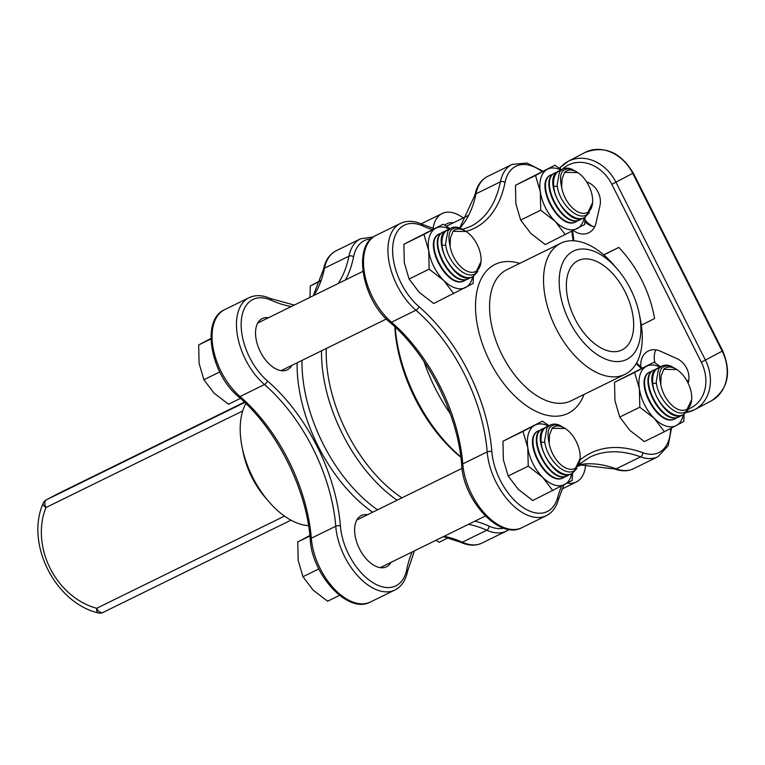 <?xml version="1.0" encoding="UTF-8"?>
<svg xmlns="http://www.w3.org/2000/svg" width="765" height="765" viewBox="0 0 765 765"><rect width="100%" height="100%" fill="white"/><g stroke="black" fill="none" stroke-linecap="round" stroke-linejoin="round"><path stroke-width="1.15" d="M423.992 361.501A122.754 70.227 -116.1 0 0 435.304 388.467A122.754 70.227 63.9 0 0 450.26 413.683M395.189 327.114A122.754 70.227 -116.1 0 0 415.758 398.058A122.754 70.227 63.9 0 0 460.836 456.915M603.681 254.841L618.828 247.401A116.127 95.233 62.2 0 1 654.601 318.527L641.376 325.163M586.669 181.917A18.245 14.965 62.2 0 1 599.97 205.622L595.935 223.284A18.245 14.965 62.2 0 1 589.165 232.56A18.245 14.965 62.2 0 1 573.425 230.533M640.965 367.066A18.245 14.965 62.2 0 1 648.003 351.173A18.245 14.965 62.2 0 1 660.233 351.125L676.92 358.613A18.245 14.965 62.2 0 1 688.098 383.131M654.983 362.849A18.245 14.965 62.2 0 1 655.901 349.863M594.701 226.775A18.245 14.965 62.2 0 1 584.89 221.754M433.114 228.362A39.809 22.778 -116.1 0 1 442.16 213.521A39.809 22.778 -116.1 0 1 463.246 217.958M453.387 222.797A28.535 16.323 63.9 0 0 447.133 223.648A28.535 16.323 63.9 0 0 446.884 223.772A28.535 16.323 63.9 0 0 444.895 225.168M585.665 464.068A39.809 22.778 -116.1 0 1 576.322 481.998A39.809 22.778 -116.1 0 1 567.248 483.126M326.301 348.486A119.436 68.334 63.9 0 0 401.95 497.843M394.817 326.76A119.436 68.334 63.9 0 0 460.884 457.317M397.102 500.224A122.754 70.227 63.9 0 1 342.471 434.023A122.754 70.227 -116.1 0 1 321.539 350.819M302.003 360.411A122.754 70.227 -116.1 0 0 322.935 443.614A122.754 70.227 63.9 0 0 377.556 509.815M603.815 254.955L618.828 247.401M584.976 219.756A23.227 19.049 -117.8 0 0 592.473 226.297M437.8 384.948A116.127 66.431 63.9 0 0 439.617 388.563M622.375 349.748A49.763 28.468 -116.1 0 1 621.945 349.968A49.763 28.468 -116.1 0 1 574.649 318.221A49.763 28.468 -116.1 0 1 577.661 260.836A49.763 28.468 -116.1 0 1 578.091 260.616A49.763 28.468 -116.1 0 1 625.388 292.373A49.763 28.468 -116.1 0 1 622.375 349.748M569.466 321.434A60.387 34.549 63.9 0 0 619.698 361.472A60.387 34.549 63.9 0 0 639.291 314.052A60.387 34.549 63.9 0 0 630.57 289.151A60.387 34.549 63.9 0 0 617.116 268.869A60.387 34.549 63.9 0 0 567.2 255.806A60.387 34.549 63.9 0 0 569.466 321.434M639.291 314.052L640.372 319.378A72.991 41.759 -116.1 0 1 625.684 373.989A72.991 41.759 -116.1 0 1 625.053 374.315A72.991 41.759 -116.1 0 1 555.964 328.3A72.991 41.759 -116.1 0 1 560.104 243.586A72.991 41.759 -116.1 0 1 560.735 243.26A72.991 41.759 -116.1 0 1 613.568 264.757L617.116 268.869M390.982 562.361A28.535 16.323 -116.1 0 1 386.727 566.655A28.535 16.323 -116.1 0 1 386.478 566.788A28.535 16.323 -116.1 0 1 359.359 548.582A28.535 16.323 -116.1 0 1 361.09 515.687A28.535 16.323 -116.1 0 1 361.338 515.553A28.535 16.323 -116.1 0 1 367.592 514.702M372.67 512.206A122.754 70.227 -116.1 0 1 318.049 446.014A122.754 70.227 -116.1 0 1 297.116 362.811M291.905 365.364A28.535 16.323 -116.1 0 1 287.65 369.667A28.535 16.323 -116.1 0 1 287.401 369.791A28.535 16.323 -116.1 0 1 260.282 351.584A28.535 16.323 -116.1 0 1 262.012 318.689A28.535 16.323 -116.1 0 1 262.261 318.565A28.535 16.323 -116.1 0 1 268.515 317.714M268.897 501.697L265.35 497.585A60.387 34.549 -116.1 0 1 243.174 452.402L242.094 447.076A72.991 41.759 63.9 0 0 252.641 477.169A72.991 41.759 63.9 0 0 268.897 501.697A72.991 41.759 63.9 0 0 308.572 525.66M245.871 403.499A72.991 41.759 63.9 0 0 242.094 447.076M242.696 410.968L45.986 507.52A69.672 57.136 -117.8 0 0 96.667 608.29A6.636 3.796 63.9 0 0 102.95 612.469L102.95 612.469A6.636 3.796 63.9 0 0 103.007 612.44L290.996 520.171L102.95 612.469A6.636 6.636 0 0 1 98.293 612.918A6.636 3.022 105.1 0 1 96.667 608.29L284.494 516.098M58.226 493.549A6.636 3.796 63.9 0 0 58.169 493.578L58.169 493.578A6.636 3.796 63.9 0 0 58.111 493.607L244.465 402.141L58.169 493.578A6.636 6.636 0 0 0 57.997 493.674A6.636 5.441 62.2 0 1 58.111 493.607L46.359 499.822A6.636 5.441 -117.8 0 0 46.244 499.88A6.636 6.636 0 0 0 43.194 503.246C25.169 543.399 55.099 602.877 98.293 612.918M43.194 503.246A6.636 3.127 -157.9 0 0 45.986 507.52A6.636 3.796 -116.1 0 1 46.359 499.822L244.771 402.438M688.567 409.428L683.92 414.391C673.391 421.075 653.951 401.07 652.755 383.16C652.124 375.51 653.912 370.432 658.12 367.936L660.128 367.19A33.182 18.982 63.9 0 0 646.473 366.263L634.596 372.45L639.387 388.763L639.808 407.209L654.295 418.398L664.412 431.728L683.795 421.486L684.111 414.295M658.043 367.975L657.594 368.195C640.19 375.519 666.124 425.579 683.403 414.649L683.92 414.391M654.123 369.897L653.683 370.107C636.346 377.279 661.983 427.386 679.492 416.571L680.018 416.313C662.672 427.195 636.815 377.135 654.209 369.849L656.217 369.113M649.781 372.029C632.32 379.593 658.55 429.519 675.581 418.484L676.107 418.235C658.914 429.194 632.885 379.201 650.298 371.771L649.781 372.029M661.123 375.94L660.759 384.441A23.227 13.282 63.9 0 0 686.473 409.447A23.227 13.282 63.9 0 0 691.684 399.56A23.227 13.282 63.9 0 0 677.025 369.677A23.227 13.282 63.9 0 0 663.714 369.352L661.123 375.94M661.897 366.072L658.579 368.864A26.546 15.185 -116.1 0 1 661.897 366.072A26.546 15.185 -116.1 0 1 670.943 366.167C660.998 364.389 657.604 370.47 660.759 384.441M670.943 366.167L674.711 368.309M681.385 415.433L680.018 416.313M677.474 417.355L676.107 418.235M658.579 368.864L656.227 381.687C657.575 399.54 676.384 418.35 685.956 411.675L691.684 399.56M663.714 369.352L676.843 369.562M448.29 537.795L439.148 542.289L436.012 540.253M589.49 212.431L584.843 217.403C574.314 224.078 554.874 204.083 553.678 186.163C553.047 178.513 554.835 173.445 559.043 170.939L561.051 170.203M558.966 170.978L558.517 171.197C541.113 178.532 567.047 228.582 584.326 217.662L584.843 217.403M555.046 172.9L554.606 173.119C537.269 180.282 562.906 230.389 580.415 219.574L580.941 219.316C563.595 230.198 537.738 180.148 555.132 172.861L557.14 172.115M550.704 175.032C533.243 182.596 559.473 232.531 576.504 221.496L577.03 221.238C559.837 232.197 533.807 182.213 551.221 174.774L550.704 175.032M562.046 178.953L561.682 187.444A23.227 13.282 63.9 0 0 587.396 212.46A23.227 13.282 63.9 0 0 592.607 202.562A23.227 13.282 63.9 0 0 577.948 172.689A23.227 13.282 63.9 0 0 564.637 172.364L562.046 178.953M562.82 169.084L559.502 171.867A26.546 15.185 -116.1 0 1 562.82 169.084A26.546 15.185 -116.1 0 1 571.866 169.17C561.921 167.392 558.527 173.483 561.682 187.444M571.866 169.17L575.634 171.322M582.308 218.446L580.941 219.316M578.397 220.358L577.03 221.238M559.502 171.867L557.149 184.69C558.498 202.553 577.307 221.353 586.879 214.688L592.607 202.562M564.637 172.364L577.766 172.574M310.007 297.346L310.255 286.014L320.468 280.545M320.277 281.099L310.255 286.014M576.982 468.371L572.335 473.344C561.806 480.018 542.366 460.023 541.171 442.113C540.539 434.453 542.328 429.385 546.535 426.88L548.543 426.143M546.459 426.918L546.009 427.138C528.605 434.472 554.539 484.522 571.818 473.602L572.335 473.344M542.538 428.84L542.098 429.06C524.761 436.222 550.398 486.33 567.907 475.514L568.433 475.266C551.087 486.138 525.23 436.088 542.624 428.802L544.632 428.065M538.197 430.972C520.736 438.536 546.965 488.472 563.996 477.437L564.522 477.178C547.329 488.137 521.3 438.154 538.713 430.724L538.197 430.972M549.538 434.893L549.174 443.384A23.227 13.282 63.9 0 0 574.888 468.4A23.227 13.282 63.9 0 0 580.1 458.512A23.227 13.282 63.9 0 0 565.44 428.63A23.227 13.282 63.9 0 0 552.129 428.304L549.538 434.893M550.312 425.024L546.994 427.807A26.546 15.185 -116.1 0 1 550.312 425.024A26.546 15.185 -116.1 0 1 559.358 425.12C549.413 423.332 546.019 429.423 549.174 443.384M559.358 425.12L563.126 427.262M569.801 474.386L568.433 475.266M565.89 476.299L564.522 477.178M546.994 427.807L544.642 440.63C545.99 458.493 564.799 477.303 574.372 470.628L580.1 458.512M552.129 428.304L565.259 428.515M339.564 595.342L327.563 601.233L313.076 590.044L302.959 576.714L298.178 560.41L297.748 541.955L309.863 535.49M318.785 568.95L302.959 576.714M309.921 535.988L297.748 541.955M477.905 271.384L473.258 276.347C462.729 283.031 443.289 263.026 442.094 245.116C441.462 237.466 443.251 232.388 447.458 229.892L449.466 229.146M447.382 229.93L446.932 230.15C429.528 237.475 455.462 287.535 472.741 276.605L473.258 276.347M443.461 231.852L443.021 232.063C425.684 239.235 451.321 289.342 468.83 278.527L469.356 278.269C452.01 289.151 426.153 239.091 443.547 231.805L445.555 231.068M439.12 233.985C421.658 241.549 447.888 291.475 464.919 280.439L465.445 280.191C448.252 291.149 422.223 241.157 439.636 233.727L439.12 233.985M450.461 237.896L450.097 246.397A23.227 13.282 63.9 0 0 475.811 271.403A23.227 13.282 63.9 0 0 481.022 261.515A23.227 13.282 63.9 0 0 466.363 231.632A23.227 13.282 63.9 0 0 453.052 231.307L450.461 237.896M451.235 228.027L447.917 230.82A26.546 15.185 -116.1 0 1 451.235 228.027A26.546 15.185 -116.1 0 1 460.281 228.123C450.336 226.344 446.942 232.426 450.097 246.397M460.281 228.123L464.049 230.265M470.724 277.389L469.356 278.269M466.813 279.311L465.445 280.191M447.917 230.82L445.565 243.643C446.913 261.496 465.722 280.306 475.295 273.631L481.022 261.515M453.052 231.307L466.181 231.518M240.401 398.393L228.486 404.245L213.999 393.057L203.882 379.727L199.101 363.413L198.671 344.967L210.968 338.407M219.708 371.953L203.882 379.727M210.977 338.924L198.671 344.967M549.107 425.713L542.395 421.161L502.949 441.242L503.37 459.698L508.161 476.002L518.278 489.332L532.756 500.52L572.21 480.43L572.526 473.239M542.395 421.161L523.011 431.403L527.802 447.707L528.223 466.153L542.71 477.341L552.827 490.671M502.949 441.242L523.011 431.403M508.161 476.002L528.223 466.153M548.562 426.124A33.182 18.982 63.9 0 0 534.888 425.206A33.182 18.982 63.9 0 0 527.802 447.707A33.182 18.982 63.9 0 0 542.71 477.341A33.182 18.982 63.9 0 0 564.694 484.484A33.182 18.982 63.9 0 0 571.713 473.65M660.692 366.77L653.979 362.208L614.534 382.299L614.955 400.745L619.746 417.059L629.863 430.389L644.34 441.577L664.412 431.728M653.979 362.208L646.473 366.263A33.182 18.982 63.9 0 0 639.387 388.763A33.182 18.982 63.9 0 0 654.295 418.398A33.182 18.982 63.9 0 0 676.289 425.531A33.182 18.982 63.9 0 0 683.298 414.707M614.534 382.299L634.596 372.45M619.746 417.059L639.808 407.209M561.615 169.773L554.902 165.221L515.457 185.302L515.878 203.758L520.669 220.062L530.786 233.392L545.263 244.58L584.718 224.489L585.034 217.298M554.902 165.221L535.519 175.462L540.31 191.766L540.731 210.212L555.218 221.401L565.335 234.731M515.457 185.302L535.519 175.462M520.669 220.062L540.731 210.212M561.07 170.184A33.182 18.982 63.9 0 0 547.396 169.266A33.182 18.982 63.9 0 0 540.31 191.766A33.182 18.982 63.9 0 0 555.218 221.401A33.182 18.982 63.9 0 0 577.212 228.544A33.182 18.982 63.9 0 0 584.221 217.709M450.03 228.725L443.318 224.164L403.872 244.255L404.293 262.701L409.084 279.015L419.201 292.345L433.678 303.533L473.133 283.442L473.449 276.251M443.318 224.164L423.934 234.406L428.725 250.71L429.146 269.165L443.633 280.353L453.75 293.684M403.872 244.255L423.934 234.406M409.084 279.015L429.146 269.165M449.485 229.127A33.182 18.982 63.9 0 0 435.811 228.219A33.182 18.982 63.9 0 0 428.725 250.71A33.182 18.982 63.9 0 0 443.633 280.353A33.182 18.982 63.9 0 0 465.617 287.487A33.182 18.982 63.9 0 0 472.636 276.662M689.122 408.682A36.5 29.931 -117.8 0 0 701.276 362.141L611.837 184.317A36.5 29.931 -117.8 0 0 562.198 169.409M686.836 380.721L687.974 381.228L687.314 381.582M686.53 380.195L688.624 381.133A3.318 1.31 114.2 0 0 687.974 381.228A18.245 14.965 -117.8 0 0 688.557 381.477M560.621 169.046A3.318 1.826 -136.8 0 1 560.649 167.066L568.051 161.415L584.833 152.551A39.809 32.646 62.2 0 1 632.741 173.368L722.179 351.183A39.809 32.646 62.2 0 1 711.46 400.774C728.003 389.414 731.751 372.784 722.705 350.896L705.397 360.057L615.959 182.233A39.809 32.646 -117.8 0 0 568.051 161.415A39.809 32.646 -117.8 0 0 560.927 166.856A298.599 244.876 62.2 0 1 559.569 168.29M584.833 152.551C604.331 145.187 620.482 152.034 633.267 173.072L611.837 184.317M686.521 412.402A39.809 32.646 -117.8 0 0 694.677 409.648A39.809 32.646 -117.8 0 0 705.397 360.057L701.276 362.141M559.521 168.262L560.649 167.066A3.318 1.826 -136.8 0 1 560.927 166.856M542.012 171.542A49.763 28.468 63.9 0 0 505.024 182.529A139.345 79.723 -116.1 0 1 465.971 231.384M432.225 229.615A139.345 79.723 -116.1 0 1 422.806 225.971A49.763 28.468 63.9 0 0 392.675 247.812A49.763 28.468 63.9 0 0 418.866 306.574A139.345 79.723 -116.1 0 1 491.866 451.723A49.763 28.468 63.9 0 0 522.246 506.918A49.763 28.468 63.9 0 0 557.647 497.585A159.254 91.112 -116.1 0 1 561.577 486.129M641.299 368.434A139.345 79.723 -116.1 0 1 636.203 363.624M573.167 240.755A139.345 79.723 -116.1 0 1 571.876 231.336M579.985 460.071A159.254 91.112 -116.1 0 1 642.657 452.67A49.763 28.468 63.9 0 0 670.618 428.505M519.693 263.409A82.945 47.449 63.9 0 0 494.353 264.767A82.945 47.449 63.9 0 0 489.648 361.032A82.945 47.449 63.9 0 0 568.883 412.957A82.945 47.449 63.9 0 0 584.011 394.463M505.024 182.529A3.318 2.18 -168.6 0 0 500.396 181.84A136.027 77.82 -116.1 0 1 470.542 226.43L462.691 229.366M422.806 225.971A3.318 2.238 -65.7 0 0 421.725 224.145C413.961 220.664 406.875 220.406 400.458 223.39A53.081 30.371 63.9 0 0 388.983 261.601A53.081 30.371 63.9 0 0 415.93 310.217A136.027 77.82 -116.1 0 1 487.19 451.914A53.081 30.371 63.9 0 0 509.633 502.003A53.081 30.371 63.9 0 0 546.315 515.687C552.254 512.627 556.279 507.291 558.402 499.669L563.824 484.943M418.866 306.574A3.318 1.626 130.8 0 1 415.93 310.217L391.498 322.208A53.081 30.371 -116.1 0 1 364.551 273.593A53.081 30.371 -116.1 0 1 376.026 235.381L400.458 223.39M491.866 451.723A3.318 1.549 175.5 0 0 487.19 451.914L462.768 463.906A136.027 77.82 63.9 0 0 391.498 322.208A3.318 1.626 -49.2 0 1 389.825 322.266C362.314 299.957 352.005 245.565 376.026 235.381M557.647 497.585A3.318 2.285 15.4 0 1 558.402 499.669M579.143 464.259L589.786 457.193A155.936 89.209 -116.1 0 1 640.601 456.858A53.081 30.371 63.9 0 0 657.9 456.743L668.141 445.785L671.498 428.046M642.657 452.67A3.318 2.333 110.1 0 1 640.601 456.858L616.169 468.849A155.936 89.209 63.9 0 0 578.99 464.718M512.043 164.437A53.081 30.371 63.9 0 0 500.396 181.84L475.964 193.832A53.081 30.371 -116.1 0 1 487.611 176.428L512.043 164.437L526.894 163.022L542.901 171.111M459.928 227.989A136.027 77.82 63.9 0 0 475.964 193.832A3.318 2.18 11.4 0 0 474.902 195.065C476.815 185.991 481.051 179.775 487.611 176.428M546.315 515.687L521.883 527.678A53.081 30.371 -116.1 0 1 485.201 513.994A53.081 30.371 -116.1 0 1 462.768 463.906A3.318 1.549 -4.5 0 0 461.687 465.177C458.273 414.955 427.74 354.243 389.825 322.266M657.9 456.743L633.468 468.725A53.081 30.371 -116.1 0 1 616.169 468.849A3.318 2.333 -69.9 0 1 614.649 468.974L578.952 464.804M560.735 243.26L506.784 269.739A72.991 41.759 63.9 0 0 506.153 270.064A72.991 41.759 63.9 0 0 501.735 354.224A72.991 41.759 63.9 0 0 571.111 400.793L625.053 374.315M291.293 306.526A139.345 79.723 -116.1 0 1 271.346 300.301A49.763 28.468 63.9 0 0 241.214 322.151A49.763 28.468 63.9 0 0 267.406 380.903A139.345 79.723 -116.1 0 1 340.415 526.062A3.318 1.549 175.5 0 0 335.739 526.253L311.307 538.235A53.081 30.371 -116.1 0 0 333.741 588.333A53.081 30.371 -116.1 0 0 370.423 602.017C348.056 614.515 312.005 574.735 310.236 539.507A3.318 1.549 -4.5 0 1 311.307 538.235A136.027 77.82 63.9 0 0 240.047 396.538A53.081 30.371 -116.1 0 1 213.1 347.922A53.081 30.371 -116.1 0 1 224.575 309.71L248.998 297.719A53.081 30.371 63.9 0 0 237.523 335.94A53.081 30.371 63.9 0 0 264.47 384.556A136.027 77.82 -116.1 0 1 335.739 526.253A53.081 30.371 63.9 0 0 358.173 576.341A53.081 30.371 63.9 0 0 394.855 590.025C401.415 586.678 405.651 580.463 407.563 571.388L414.448 550.838M310.236 539.507C306.822 489.284 276.28 428.572 238.374 396.605A3.318 1.626 -49.2 0 0 240.047 396.538L264.47 384.556A3.318 1.626 130.8 0 0 267.406 380.903M313.774 295.5A136.027 77.82 63.9 0 0 324.503 268.161A53.081 30.371 -116.1 0 1 336.16 250.767L360.583 238.776A53.081 30.371 63.9 0 0 348.936 256.179A136.027 77.82 -116.1 0 1 338.207 283.509M313.239 295.759L323.442 269.395A3.318 2.18 11.4 0 1 324.503 268.161L348.936 256.179A3.318 2.18 -168.6 0 1 353.564 256.868A139.345 79.723 -116.1 0 1 345.531 279.914M468.438 524.341A136.027 77.82 -116.1 0 1 486.77 530.221L462.337 542.213A3.318 2.238 -65.7 0 1 460.74 542.308C468.505 545.789 475.591 546.047 482.007 543.064A53.081 30.371 -116.1 0 1 462.337 542.213A136.027 77.82 63.9 0 0 444.006 536.332M474.979 521.128A139.345 79.723 -116.1 0 1 488.978 526.1A3.318 2.238 114.3 0 1 486.77 530.221A53.081 30.371 63.9 0 0 506.44 531.073L509.127 529.485M340.415 526.062A49.763 28.468 63.9 0 0 371.914 582.012A49.763 28.468 63.9 0 0 406.76 569.533A3.318 2.18 11.4 0 1 407.563 571.388M406.76 569.533A139.345 79.723 -116.1 0 1 412.144 551.967M371.044 238.862A49.763 28.468 63.9 0 0 353.564 256.868M488.978 526.1A49.763 28.468 63.9 0 0 503.781 528.175M271.346 300.301A3.318 2.238 -65.7 0 0 270.265 298.474C262.51 294.994 255.414 294.745 248.998 297.719M57.872 493.731A6.636 5.441 62.2 0 1 57.997 493.674L46.244 499.88M656.475 383.504L652.755 383.16M557.398 186.507L553.678 186.163M544.89 442.447L541.171 442.113M445.813 245.45L442.094 245.116M633.267 173.072L722.705 350.896M442.16 213.521L421.085 223.858M576.322 481.998L562.026 489.007M686.463 412.469L694.677 409.648L711.46 400.774M434.176 228.659L421.725 224.145M642.065 368.061L636.595 362.945M573.893 240.784L572.602 230.963M459.765 227.932L474.902 195.065M521.883 527.678C499.516 540.176 463.456 500.396 461.687 465.177M633.468 468.725C627.788 471.403 621.515 471.479 614.649 468.974M238.374 396.605C210.863 374.286 200.554 319.904 224.575 309.71M323.442 269.395C325.364 260.32 329.6 254.114 336.16 250.767M460.74 542.308L443.365 536.648M370.423 602.017L394.855 590.025M482.007 543.064L506.44 531.073M294.267 305.072L270.265 298.474M373.339 236.968L360.583 238.776M578.35 466.21L582.136 464.355M657.814 368.08L658.34 367.822M653.903 370.002L654.429 369.744M558.737 171.083L559.263 170.834M554.826 173.005L555.352 172.747M446.454 226.201L468.017 215.615M380.224 567.64L485.412 516.012M546.229 427.023L546.755 426.774M542.318 428.945L542.844 428.687M356.834 519.98L462.022 468.352M281.147 370.643L386.335 319.015M447.152 230.036L447.678 229.777M443.241 231.958L443.767 231.699M257.757 322.993L362.945 271.365"/></g></svg>
